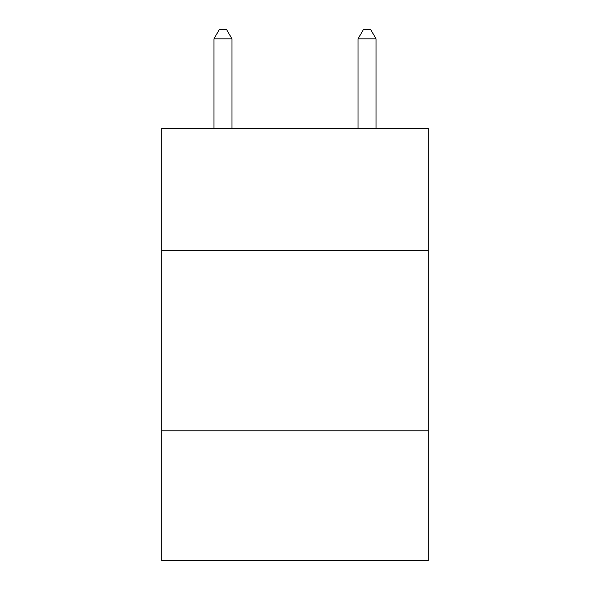 <?xml version="1.0" encoding="UTF-8"?>
<svg xmlns="http://www.w3.org/2000/svg" width="590" height="590" viewBox="0 0 590 590"><rect width="100%" height="100%" fill="white"/><g stroke="black" fill="none" stroke-linecap="round" stroke-linejoin="round"><path stroke-width="0.89" d="M428.288 250.691L428.288 128.207L161.712 128.207L161.712 250.691L428.288 250.691L428.288 560.5L161.712 560.5L161.712 250.691M428.288 430.811L161.712 430.811M231.958 128.207L231.958 38.866L213.941 38.866L213.941 128.207M213.941 38.866L219.347 29.5L226.553 29.5L231.958 38.866M376.059 128.207L376.059 38.866L358.042 38.866L358.042 128.207M358.042 38.866L363.447 29.5L370.653 29.5L376.059 38.866"/></g></svg>
